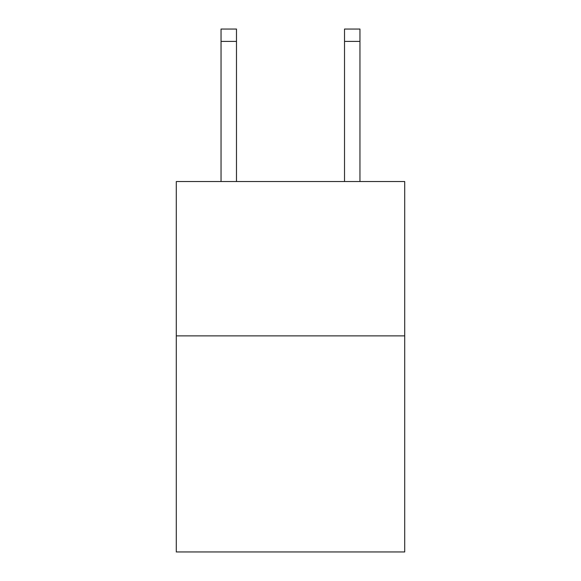 <?xml version="1.0" encoding="UTF-8"?>
<svg xmlns="http://www.w3.org/2000/svg" width="581" height="581" viewBox="0 0 581 581"><rect width="100%" height="100%" fill="white"/><g stroke="black" fill="none" stroke-linecap="round" stroke-linejoin="round"><path stroke-width="0.87" d="M404.71 335.876L404.71 551.95L176.29 551.95L176.29 181.533L404.71 181.533L404.71 335.876L176.29 335.876M236.482 181.533L236.482 41.396L221.049 41.396L221.049 29.05L236.482 29.05L236.482 41.396M221.049 181.533L221.049 41.396M359.951 181.533L359.951 29.05L344.518 29.05L344.518 181.533M236.482 29.05L221.049 29.05M344.518 41.396L359.951 41.396"/></g></svg>
